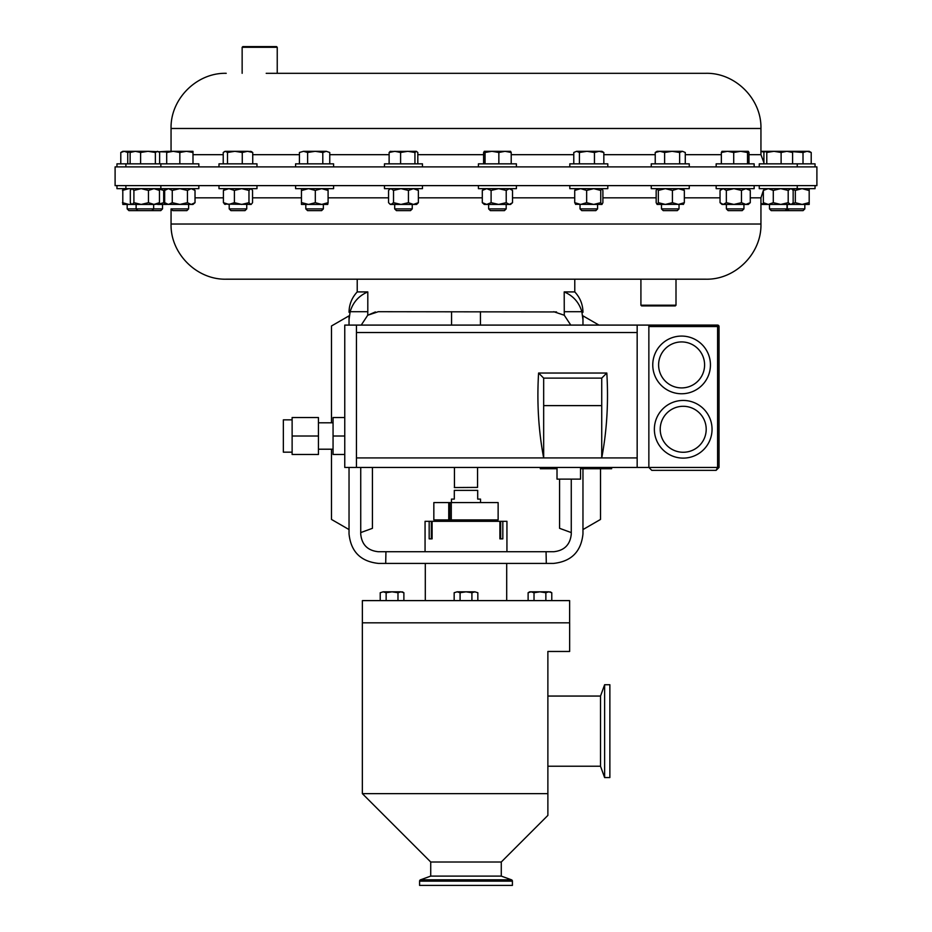 <?xml version="1.0" encoding="UTF-8"?>
<svg xmlns="http://www.w3.org/2000/svg" width="932" height="932" viewBox="0 0 932 932"><rect width="100%" height="100%" fill="white"/><g stroke="black" fill="none" stroke-linecap="round" stroke-linejoin="round"><path stroke-width="1.4" d="M596.41 166.886L115.102 166.886L115.102 185.619L816.898 185.619L816.898 166.886L596.41 166.886M116.954 166.886L116.954 163.846L198.842 163.846L198.842 166.886M478.419 166.886L478.419 163.846L516.41 163.846L516.41 166.886M295.595 166.886L295.595 163.846L333.586 163.846L333.586 166.886M716.16 166.886L716.16 163.846L754.151 163.846L754.151 166.886M384.473 166.886L384.473 163.846L422.464 163.846L422.464 166.886M569.813 166.886L569.813 163.846L607.804 163.846L607.804 166.886M651.258 166.886L651.258 163.846L689.249 163.846L689.249 166.886M218.985 166.886L218.985 163.846L256.976 163.846L256.976 166.886M759.254 166.886L759.254 163.846L815.046 163.846L815.046 166.886M266.202 73.313L705.78 73.313C735.255 72.556 761.7 99.002 760.943 128.476L171.057 128.476L171.057 151.31M277.235 47.299L242.145 47.299L242.844 46.6L276.524 46.6L277.235 47.299L277.235 73.313L376.889 73.313M676.003 305.207L675.304 305.906L641.612 305.906L640.913 305.207L676.003 305.207L676.003 279.192L705.78 279.192L226.22 279.192L357.224 279.192L357.224 291.914L367.802 291.914C358.843 295.735 352.948 302.341 350.141 311.707L367.802 311.707L367.802 291.914L364.878 293.265M188.614 208.885L186.878 210.632L172.816 210.632L171.069 208.885L188.614 208.885L188.614 204.434M116.954 185.619L116.954 188.66L198.842 188.66L198.842 185.619M162.518 208.885L160.782 210.632L128.919 210.632L127.171 208.885L162.518 208.885L162.518 204.434M804.829 208.885L803.081 210.632L771.218 210.632L769.483 208.885L804.829 208.885L804.829 204.434M504.41 210.632L490.383 210.632L488.636 208.885L506.181 208.885L506.181 204.434L498.655 204.434L510.561 204.434L512.518 202.675L509.373 204.434L506.216 202.675L506.216 190.419L509.373 188.66L512.518 190.419L512.518 202.675M478.419 185.619L478.419 188.66L516.41 188.66L516.41 185.619M323.357 208.885L321.622 210.632L307.56 210.632L305.812 208.885L323.357 208.885L323.357 204.434M295.595 185.619L295.595 188.66L333.586 188.66L333.586 185.619M743.934 208.885L742.187 210.632L728.125 210.632L726.389 208.885L743.934 208.885L743.934 204.434M716.16 185.619L716.16 188.66L754.151 188.66L754.151 185.619M412.235 208.885L410.499 210.632L396.438 210.632L394.69 208.885L412.235 208.885L412.235 204.434M384.473 185.619L384.473 188.66L422.464 188.66L422.464 185.619M597.575 208.885L595.839 210.632L581.778 210.632L580.03 208.885L597.575 208.885L597.575 204.434M569.813 185.619L569.813 188.66L607.804 188.66L607.804 185.619M679.032 208.885L677.284 210.632L663.223 210.632L661.487 208.885L679.032 208.885L679.032 204.434M651.258 185.619L651.258 188.66L689.249 188.66L689.249 185.619M246.747 208.885L245.011 210.632L230.95 210.632L229.202 208.885L246.747 208.885L246.747 204.434M218.985 185.619L218.985 188.66L256.976 188.66L256.976 185.619M759.254 185.619L759.254 188.66L815.046 188.66L815.046 185.619M547.876 766.232L600.511 766.232L600.511 696.053L547.876 696.053M600.511 766.232L604.623 777.556L604.623 684.74L600.511 696.053M604.623 777.556L609.866 777.556L609.866 684.74L604.623 684.74M569.627 622.832L569.627 600.616L362.373 600.616L362.373 622.832L569.65 622.832L569.65 651.468L547.876 651.468L547.876 798.491M430.724 876.103L430.724 862.007L501.276 862.007L501.276 876.103L430.724 876.103L420.507 879.82A1.398 1.398 0 0 0 419.586 881.148L419.586 885.4L512.414 885.4L512.414 881.148L419.586 881.148M501.276 876.103L511.493 879.82A1.398 1.398 0 0 1 512.414 881.148M430.724 862.007L362.35 793.633L362.35 622.832M362.35 793.633L547.876 793.633L547.876 815.407L501.276 862.007M432.099 521.314L432.099 538.859L431.318 538.859L431.318 521.314L499.902 521.314L499.902 538.859L502.826 538.859L502.826 521.314L506.938 521.314L506.938 551.721M480.528 502.593L480.528 499.098L477.697 499.098L477.697 490.372L454.303 490.372C454.303 486.725 454.303 486.725 454.303 490.372C454.303 486.725 454.303 486.725 454.303 490.372L454.303 499.098L451.472 499.098L451.472 502.593M477.557 467.433L477.557 487.401L454.303 487.541M477.697 490.372C477.697 486.725 477.697 486.725 477.697 490.372M292.124 452.171L283.351 452.171L283.351 419.843L292.124 419.843M318.441 449.212L333.062 449.212M318.441 422.802L333.062 422.802M580.543 467.433L580.543 479.13L557.01 479.13L557.01 467.433M681.595 393.758A28.834 28.834 0 0 1 652.761 364.925A28.834 28.834 0 0 1 681.595 336.079A28.834 28.834 0 0 1 710.44 364.925A28.834 28.834 0 0 1 681.595 393.758A28.834 28.834 0 0 0 710.44 364.925A28.834 28.834 0 0 0 681.595 336.079M683.203 458.113A28.834 28.834 0 0 1 654.369 429.279A28.834 28.834 0 0 1 683.203 400.445A28.834 28.834 0 0 1 712.048 429.279A28.834 28.834 0 0 1 683.203 458.113A28.834 28.834 0 0 0 712.048 429.279A28.834 28.834 0 0 0 683.203 400.445M556.544 311.94L378.276 311.707L367.721 315.237L375.386 311.952M553.725 311.707L564.279 315.237L570.768 325.093M640.913 305.207L640.913 279.192L574.776 279.192L574.776 291.914L564.198 291.914L564.279 315.237M571.269 479.13L571.269 534.176C570.151 544.754 564.303 550.602 553.725 551.721L378.276 551.721C367.697 550.602 361.849 544.754 360.731 534.176L360.731 467.433M564.198 311.707L581.859 311.707L582.966 319.746C582.966 310.74 582.966 310.74 582.966 319.746L582.966 325.093L582.966 315.855L598.973 325.093M600.511 468.726L600.511 519.439L582.966 529.574L582.966 468.726L582.966 533.943C581.09 551.721 571.269 561.542 553.492 563.417L546.303 563.417L546.059 551.721M360.731 532.591L372.427 528.327L372.427 467.433M546.303 563.417L378.508 563.417C360.731 561.542 350.91 551.721 349.034 533.943L349.034 467.433L349.034 529.574L331.489 519.439L331.489 449.212M349.034 319.746L350.141 311.707L349.034 319.746C349.034 310.74 349.034 310.74 349.034 319.746L349.034 325.093L349.034 315.855L331.489 325.979L331.489 422.802M367.802 311.707L367.721 315.237L361.232 325.093M385.941 551.721L385.697 563.417M581.859 311.707C579.075 302.376 573.192 295.77 564.198 291.914M571.269 532.591L559.573 528.327L559.573 479.13M292.124 436.013L292.124 417.536L318.441 417.536L318.441 454.478L292.124 454.478L292.124 436.013L318.441 436.013M344.758 417.536L333.062 417.536L333.062 454.478L344.758 454.478M356.455 467.433L356.455 325.093L344.758 325.093L344.758 467.433L648.858 467.433L651.783 470.357L716.114 470.357L719.038 467.433L719.038 326.55L648.858 326.55M356.455 325.093L717.582 325.093A1.456 1.456 0 0 1 719.038 326.55M648.858 325.093L648.858 467.433L651.783 470.357M716.114 470.357L719.038 467.433L717.582 467.433L716.114 470.357M356.455 457.927L601.734 457.927C606.895 430.584 608.596 402.286 606.814 373.033L538.591 373.033L543.671 378.112L543.671 405.618L601.734 405.618L601.734 457.927L637.162 457.927L637.162 332.526L356.455 332.526M543.671 405.618L543.671 457.927C538.498 430.584 536.809 402.286 538.591 373.033M637.162 325.093L637.162 332.526M637.162 467.433L637.162 457.927M606.814 373.033L601.734 378.112L601.734 405.618M601.734 378.112L543.671 378.112M333.062 436.013L344.758 436.013M605.823 467.433L605.823 468.726L611.648 468.726L611.648 467.433M540.315 467.433L540.315 468.726L557.01 468.726M580.543 468.726L605.823 468.726M449.83 519.905L451.286 519.905L451.286 502.593L449.83 502.593L449.83 519.905L448.746 519.905L448.746 502.593L449.83 502.593M451.286 519.905L498.131 519.905L498.131 502.593L451.286 502.593M448.746 519.905L433.834 519.905L433.834 502.593L448.746 502.593M502.826 521.314L499.902 521.314M425.062 551.721L425.062 521.314L431.318 521.314M499.902 538.859L500.682 538.859L500.682 521.314M432.099 538.859L429.174 538.859L429.174 521.314M547.876 801.532L547.876 813.718M539.943 591.82L545.861 592.729L548.82 591.82L551.779 592.729L548.82 591.82L529.702 591.82L528.118 592.729L531.077 591.82L534.024 592.729L539.943 591.82L545.861 592.729L545.861 600.616M551.779 600.616L551.779 592.729L548.82 591.82M528.118 600.616L528.118 592.729M534.024 600.616L534.024 592.729M383.18 591.82L380.221 592.729L383.18 591.82L386.139 592.729L392.057 591.82L383.18 591.82M397.976 600.616L397.976 592.729L392.057 591.82L400.923 591.82L403.882 592.729L400.923 591.82L403.882 592.729L403.882 600.616M397.976 592.729L400.923 591.82M380.221 600.616L380.221 592.729M386.139 600.616L386.139 592.729M457.123 591.82L454.164 592.729L457.123 591.82L460.082 592.729L466 591.82L457.123 591.82M471.918 600.616L471.918 592.729L466 591.82L474.877 591.82L477.836 592.729L474.877 591.82L477.836 592.729L477.836 600.616M471.918 592.729L474.877 591.82M454.164 600.616L454.164 592.729M460.082 600.616L460.082 592.729M131.738 188.66L130.317 190.419L130.317 202.675L131.738 204.434L153.955 204.434L159.454 202.675L159.454 190.419L153.955 188.66L148.468 190.419L148.468 202.675L153.955 204.434L158.417 204.096M132.111 188.66L133.905 190.419L133.905 202.675L141.186 204.434L148.468 202.675M133.905 190.419L141.186 188.66L148.468 190.419M157.659 188.66L159.454 190.419M157.659 204.434L159.454 202.675M122.803 188.66L122.803 204.434L132.111 204.434L133.905 202.675M166.618 204.364L191.223 204.434L195.021 202.675L195.021 190.419L191.223 188.66L187.437 190.419L187.437 202.675L191.223 204.434L192.994 204.434L195.021 202.675M158.184 204.306L163.683 202.675L166.176 204.434L158.032 204.434M158.184 188.788L163.683 190.419L163.683 202.675M166.618 188.73L163.683 190.419M760.943 204.434L809.197 204.434L809.186 188.66L809.186 204.434M763.343 202.675L763.343 190.419L768.317 188.66L773.292 190.419L780.736 188.66L788.192 190.419L790.674 188.66L792.165 189.324L793.155 190.419L793.155 202.675L792.165 203.77L790.674 204.434L788.192 202.675L780.736 204.434L773.292 202.675L768.317 204.434L763.343 202.675L765.102 204.434M763.343 190.419L764.753 188.975M773.292 190.419L773.292 202.675M788.192 190.419L788.192 202.675M224.449 204.096L251.127 204.434L252.549 202.675L252.549 190.419L251.127 188.66M225.206 188.66L223.412 190.419L228.911 188.66L234.398 190.419L234.398 202.675L241.679 204.434L248.972 202.675L250.755 204.434M234.398 190.419L241.679 188.66L248.972 190.419L248.972 202.675M248.972 190.419L250.755 188.66M225.206 204.434L223.412 202.675L228.911 204.434L234.398 202.675M223.412 190.419L223.412 202.675M657.107 188.66L656.163 190.419L656.163 202.675L657.107 204.434L683.54 204.318M657.246 188.66L658.318 190.419L665.366 188.66L672.415 190.419L678.38 188.66L684.344 190.419L684.344 202.675L683.273 204.434M684.344 190.419L683.273 188.66M657.246 204.434L658.318 202.675L665.366 204.434L672.415 202.675L678.38 204.434L684.344 202.675M658.318 190.419L658.318 202.675M672.415 190.419L672.415 202.675M575.522 204.318L601.956 204.434L602.899 202.675L602.899 190.419L601.956 188.66M575.79 204.434L574.718 202.675L580.683 204.434L586.647 202.675L593.696 204.434L600.744 202.675L601.816 204.434M575.79 188.66L574.718 190.419L580.683 188.66L586.647 190.419L593.696 188.66L600.744 190.419L600.744 202.675M600.744 190.419L601.816 188.66M574.718 190.419L574.718 202.675M586.647 190.419L586.647 202.675M390.322 188.66L388.562 190.419L388.562 202.675L390.322 204.434L416.616 204.434L418.375 202.675L413.4 204.434L408.437 202.675L408.437 190.419L413.4 188.66L418.375 190.419L418.375 202.675M418.375 190.419L416.616 188.66M389.553 203.77L391.044 204.434L393.525 202.675L400.981 204.434L408.437 202.675M389.553 189.324L391.044 188.66L393.525 190.419L393.525 202.675M393.525 190.419L400.981 188.66L408.437 190.419M722.009 188.66L720.04 190.419L720.04 202.675L722.009 204.434L748.303 204.434L750.272 202.675L750.272 190.419L748.303 188.66M720.04 202.675L723.197 204.434L726.354 202.675L733.903 204.434L741.464 202.675L745.868 204.434L750.272 202.675M720.04 190.419L723.197 188.66L726.354 190.419L726.354 202.675M726.354 190.419L733.903 188.66L741.464 190.419L741.464 202.675M741.464 190.419L745.868 188.66L750.272 190.419M301.444 204.434L301.455 188.66L301.455 204.434L327.738 204.434L328.087 202.675L321.703 204.434L315.307 202.675L315.307 190.419L321.703 188.66L328.087 190.419L328.087 202.675M328.087 190.419L327.726 188.66M301.817 202.675L308.562 204.434L315.307 202.675M301.817 190.419L308.562 188.66L315.307 190.419M484.267 188.66L482.298 190.419L482.298 202.675L484.267 204.434L498.655 204.434L506.216 202.675M510.561 188.66L512.518 190.419M482.298 202.675L486.702 204.434L491.106 202.675L498.655 204.434M482.298 190.419L486.702 188.66L491.106 190.419L491.106 202.675M491.106 190.419L498.655 188.66L506.216 190.419M791.839 204.05L795.334 202.675L802.079 204.434L808.825 202.675M791.839 189.045L795.334 190.419L795.334 202.675M795.334 190.419L802.079 188.66L808.825 190.419M122.453 202.675L128.837 204.434L131.4 204.131M122.453 190.419L128.837 188.66L131.4 188.963M760.943 203.572L764.846 204.213M168.459 188.66L164.661 190.419L168.459 188.66L172.257 190.419L172.257 202.675L179.841 204.434L187.437 202.675M172.257 190.419L179.841 188.66L187.437 190.419M168.459 204.434L164.661 202.675L168.459 204.434L172.257 202.675M166.7 188.66L164.661 190.419L164.661 202.675L166.7 204.434M132.274 151.31L130.131 152.487L135.373 151.31L140.615 152.487L147.99 151.31L122.803 151.31L120.787 152.487L124.259 151.31L127.742 152.487L131.074 151.695M155.364 163.846L155.364 152.487L147.99 151.31L166.7 151.998M166.898 151.31L158.824 151.776M791.839 151.59L803.011 152.487L807.112 151.31L811.213 152.487L809.197 151.31L760.943 151.31M225.369 151.31L224.274 151.625L225.369 151.31L227.501 152.487L234.876 151.31L225.369 151.31L223.226 152.487L223.226 163.846M252.735 163.846L252.735 152.487L247.493 151.31L234.876 151.31L242.262 152.487L247.493 151.31L251.687 151.625M659.926 151.31L657.107 151.31L655.231 152.487L659.926 151.31L664.609 152.487L672.123 151.31L659.926 151.31M682.457 151.31L672.123 151.31L679.638 152.487L682.457 151.31L685.276 152.487L682.457 151.31M576.605 151.31L573.786 152.487L576.605 151.31L579.424 152.487L586.939 151.31L576.605 151.31M599.136 151.31L586.939 151.31L594.453 152.487L599.136 151.31L603.831 152.487L601.956 151.31L599.136 151.31M390.555 151.31L389.122 152.487L394.853 151.31L400.597 152.487L407.762 151.31L414.938 152.487L416.371 151.31L390.077 151.45M416.371 151.31L417.816 152.487L417.816 163.846M722.067 151.31L721.345 152.487L727.531 151.31L733.717 152.487L740.614 151.31L747.522 152.487L748.303 151.31L721.951 151.345M303.529 151.31L299.428 152.487L303.529 151.31L307.63 152.487L315.214 151.31L303.529 151.31M326.27 151.31L315.214 151.31L322.798 152.487L326.27 151.31L329.753 152.487L326.27 151.31M484.267 151.31L485.048 152.487L491.945 151.31L484.325 151.31L483.603 152.487L483.603 163.846M510.62 151.345L491.945 151.31L498.853 152.487L505.039 151.31L511.214 152.487L510.491 151.31M763.902 163.846L763.902 152.487L765.347 151.31L766.78 152.487L773.956 151.31L781.121 152.487L786.864 151.31L784.371 151.31M173.27 151.31L166.7 151.31L166.7 152.487L173.27 151.31L179.841 152.487L186.412 151.31L173.27 151.31M186.412 151.31L192.994 151.31L192.994 152.487L186.412 151.31M155.364 152.487L157.508 151.31L159.64 152.487L159.64 163.846M786.864 151.31L792.596 152.487L791.163 151.31M252.735 152.487L250.591 151.31M748.967 163.846L748.967 152.487L748.303 151.31M760.943 151.45L764.158 152.126M130.131 163.846L130.131 152.487M140.615 163.846L140.615 152.487M766.78 163.846L766.78 152.487M781.121 163.846L781.121 152.487M792.596 163.846L792.596 152.487M227.501 163.846L227.501 152.487M242.262 163.846L242.262 152.487M655.231 163.846L655.231 152.487M664.609 163.846L664.609 152.487M679.638 163.846L679.638 152.487M685.276 163.846L685.276 152.487M573.786 163.846L573.786 152.487M579.424 163.846L579.424 152.487M594.453 163.846L594.453 152.487M603.831 163.846L603.831 152.487M389.122 163.846L389.122 152.487M400.597 163.846L400.597 152.487M414.938 163.846L414.938 152.487M721.345 163.846L721.345 152.487M733.717 163.846L733.717 152.487M747.522 163.846L747.522 152.487M299.428 163.846L299.428 152.487M307.63 163.846L307.63 152.487M322.798 163.846L322.798 152.487M329.753 163.846L329.753 152.487M485.048 163.846L485.048 152.487M498.853 163.846L498.853 152.487M511.214 163.846L511.214 152.487M803.011 163.846L803.011 152.487M811.213 163.846L811.213 152.487M166.7 163.846L166.7 152.487M179.841 163.846L179.841 152.487M192.994 163.846L192.994 152.487M149.097 151.31L147.011 151.31M127.742 163.846L127.742 152.487M120.787 163.846L120.787 152.487M760.943 128.476L760.943 154.677L748.967 154.677M721.345 154.677L685.276 154.677M655.231 154.677L603.831 154.677M573.786 154.677L511.214 154.677M483.603 154.677L417.816 154.677M389.122 154.677L329.753 154.677M299.428 154.677L252.735 154.677M223.226 154.677L192.994 154.677M420.507 879.82L511.493 879.82M681.595 341.928A22.985 22.985 0 0 0 658.609 364.925A22.985 22.985 0 0 0 681.595 387.91A22.985 22.985 0 0 0 704.592 364.925A22.985 22.985 0 0 0 681.595 341.928M683.203 406.294A22.985 22.985 0 0 0 660.217 429.279A22.985 22.985 0 0 0 683.203 452.265A22.985 22.985 0 0 0 706.2 429.279A22.985 22.985 0 0 0 683.203 406.294M195.021 197.829L223.412 197.829M252.549 197.829L301.094 197.829M328.087 197.829L388.562 197.829M418.375 197.829L482.298 197.829M512.518 197.829L574.718 197.829M602.899 197.829L656.163 197.829M684.344 197.829L720.04 197.829M750.272 197.829L760.943 197.829L763.343 190.547M171.069 208.885L171.057 224.03L760.943 224.03C761.7 253.504 735.255 279.95 705.78 279.192M648.858 467.433L717.582 467.433L717.582 325.093M606.406 467.433L606.406 468.726M611.066 467.433L611.066 468.726M760.943 154.677L763.902 162.657M171.057 128.476C170.3 99.002 196.745 72.556 226.22 73.313M242.145 47.299L242.145 73.313M789.02 210.632L787.284 208.885L787.284 204.434M488.636 208.885L488.636 204.434M726.389 208.885L726.389 204.434M580.03 208.885L580.03 204.434M661.487 208.885L661.487 204.434M769.483 208.885L769.483 204.434M151.916 210.632L153.663 208.885L153.663 204.434M506.705 563.417L506.705 600.616M451.566 325.093L451.566 311.707M492.807 519.905L492.807 521.314M171.057 224.03C170.3 253.504 196.745 279.95 226.22 279.192M760.943 224.03L760.943 197.829M357.224 291.914C351.877 297.658 349.139 304.461 349.034 312.302M574.776 291.914C580.123 297.658 582.861 304.461 582.966 312.302M454.443 467.433L454.443 487.401M439.193 519.905L439.193 521.314M480.434 325.093L480.434 311.707M425.295 563.417L425.295 600.616M550.195 591.82L551.779 592.729M402.298 591.82L403.882 592.729M125.89 185.619L125.89 188.66M137.854 210.632L136.119 208.885L136.119 204.434M791.396 188.66L792.165 189.324M791.396 204.434L792.165 203.77M797.244 185.619L797.244 188.66M785.28 210.632L787.027 208.885L787.027 204.434M229.202 208.885L229.202 204.434M394.69 208.885L394.69 204.434M305.812 208.885L305.812 204.434M504.433 210.632L506.181 208.885M127.171 208.885L127.171 204.434M192.994 188.66L195.021 190.419M160.852 185.619L160.852 188.66M125.89 163.846L125.89 166.886M797.244 163.846L797.244 166.886M160.852 163.846L160.852 166.886"/></g></svg>
